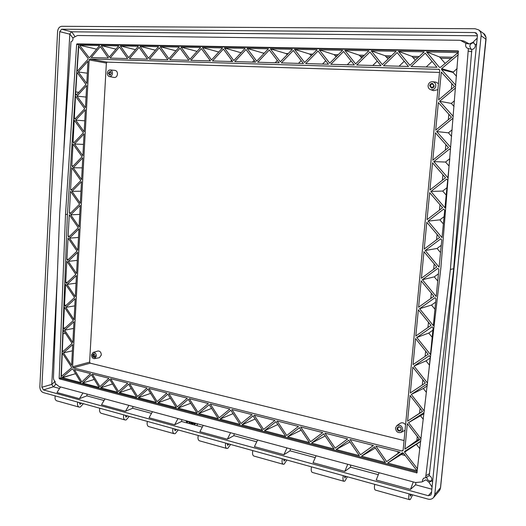 <?xml version="1.0" encoding="UTF-8"?>
<svg xmlns="http://www.w3.org/2000/svg" width="526" height="526" viewBox="0 0 526 526"><rect width="100%" height="100%" fill="white"/><g stroke="black" fill="none" stroke-linecap="round" stroke-linejoin="round"><path stroke-width="0.79" d="M422.411 480.291L423.548 478.239L425.633 477.759L429.19 475.635C430.932 476.418 431.807 477.766 431.8 479.679L430.919 481.468L428.815 482.092L425.909 479.797L422.03 481.901L422.529 481.606L422.411 480.291M426.816 477.049L426.81 477.082C427.151 480.034 428.683 481.303 431.412 480.889M473.578 42.652L475.32 45.012L475.346 45.94C474.939 48.004 473.762 49.168 471.815 49.437L467.943 48.431C466.319 47.84 465.543 46.63 465.615 44.795L466.01 43.408L460.572 40.41L459.08 40.272L77.453 35.512L72.917 37.833C73.186 39.91 72.542 41.212 70.977 41.745L59.681 213.628L53.455 377.26L53.56 379.187L55.217 382.297L55.02 383.257L59.076 386.557L415.579 482.539L422.03 481.901M474.071 42.935C471.756 42.751 470.323 43.862 469.777 46.255L471.125 49.26M83.371 403.692L80.274 407.065L79.15 407.104L56.742 400.825C55.197 400.148 54.691 398.504 55.237 395.9M79.15 407.104C77.631 406.427 77.144 404.764 77.69 402.114M129.218 416.382L126.194 419.919L125.116 419.978L101.209 413.278C99.716 412.608 99.243 410.931 99.789 408.235M125.116 419.978C123.649 419.314 123.196 417.611 123.748 414.869M178.189 429.939L175.257 433.648L174.218 433.733L148.667 426.573C147.234 425.915 146.8 424.193 147.352 421.405M174.218 433.733C172.83 433.082 172.41 431.333 172.969 428.493M230.605 444.45L227.791 448.349L226.811 448.468L199.426 440.795C198.072 440.15 197.677 438.382 198.243 435.489M226.811 448.468C225.503 447.83 225.128 446.035 225.693 443.089M286.861 460.026L284.178 464.136L283.264 464.28L253.848 456.042C252.592 455.411 252.243 453.596 252.809 450.598M283.264 464.28C282.061 463.662 281.739 461.821 282.311 458.764M347.377 476.78L344.865 481.119L344.03 481.31L312.352 472.433C311.201 471.822 310.912 469.955 311.484 466.838M344.03 481.31C342.945 480.705 342.689 478.818 343.261 475.642M412.667 494.854L410.352 499.45L409.616 499.68L375.4 490.094C374.38 489.509 374.157 487.595 374.736 484.354M409.616 499.68C408.676 499.108 408.492 497.169 409.07 493.855M81.491 403.166L79.991 404.363L79.387 402.587M127.41 415.882L125.951 417.138L125.379 415.316M176.46 429.459L175.053 430.787L174.527 428.927M228.981 444.003L227.633 445.404L227.166 443.497M285.355 459.606L284.079 461.098L283.672 459.139M346.016 476.405L344.832 477.983L344.491 475.977M411.477 494.525L410.398 496.215L410.148 494.157M91.498 354.945C91.669 357.404 92.701 358.64 94.601 358.653L96.396 356.122C96.186 353.544 95.094 352.321 93.122 352.459L91.498 354.945M94.601 358.653L99.414 357.693L101.34 354.971C101.117 352.203 99.947 350.888 97.823 351.039L93.122 352.459M428.092 85.613C428.026 87.632 428.868 88.986 430.623 89.676C433.391 90.104 435.12 88.848 435.804 85.916C435.837 83.581 434.785 82.181 432.642 81.714C430.137 81.701 428.618 83.003 428.092 85.613M433.667 90.669L437.875 89.63M107.337 73.173C107.35 75.014 108.047 76.152 109.421 76.566C111.117 76.618 112.137 75.553 112.459 73.37C112.426 71.398 111.67 70.26 110.177 69.945C108.566 70.03 107.62 71.109 107.337 73.173M109.421 76.566L114.201 77.493C116.036 77.552 117.127 76.415 117.476 74.067C117.443 71.95 116.627 70.727 115.016 70.392L110.177 69.945M395.513 428.039C395.96 431.675 397.814 433.128 401.075 432.405L402.765 429.788C402.16 425.876 400.181 424.502 396.814 425.652L395.513 428.039M401.075 432.405L405.04 430.314M95.351 355.872L93.536 353.742L92.537 355.195C92.648 356.654 93.266 357.364 94.384 357.318L95.351 355.872M93.753 353.715L92.957 355.089L94.581 357.239M434.167 85.85L432.589 83.476C431.037 83.312 430.084 84.048 429.722 85.679L431.419 88.079C432.918 88.158 433.832 87.415 434.167 85.85M432.753 83.522C431.261 83.443 430.347 84.18 430.012 85.745L431.544 88.098M108.422 73.213L109.697 75.179L111.374 73.324L110.131 71.365L108.422 73.213M110.348 71.418L108.849 73.272L109.901 75.185M397.045 428.407C397.36 430.61 398.478 431.419 400.398 430.84L401.22 429.413C400.93 427.27 399.839 426.441 397.939 426.941L397.045 428.407M398.103 426.856L397.347 428.23C397.597 430.314 398.662 431.149 400.529 430.741M94.437 353.913L93.168 355.142L94.739 356.937L95.101 356.74M434.108 85.902L432.306 83.838L430.985 84.416L430.347 85.758L431.78 87.789L434.108 85.902M110.651 74.876L110.151 74.948L109.066 73.278L110.519 71.72L110.999 71.924M401.193 428.775L400.496 430.36C398.872 430.853 397.926 430.169 397.656 428.309L398.419 427.066L400.181 427.151M80.222 205.357L70.721 214.832L79.064 226.818L80.222 205.357M68.13 236.181L68.761 237.095L78.295 227.751L69.254 214.753L68.13 236.181L69.754 236.128M78.953 228.895L69.491 238.16L77.809 250.231L78.953 228.895M66.914 259.371L67.545 260.285L77.039 251.145L68.032 238.061L66.914 259.371L68.61 259.259M77.697 252.302L68.275 261.356L76.553 273.513L77.697 252.302M65.704 282.423L66.329 283.343L75.79 274.414L66.815 261.231L65.704 282.423L67.486 282.258M76.441 275.571L67.058 284.421L75.31 296.664L76.441 275.571M64.501 305.343L65.125 306.27L74.547 297.538L65.605 284.277L64.501 305.343L66.375 305.113M75.198 298.709L65.849 307.355L74.074 319.676L75.198 298.709M63.304 328.132L63.929 329.072L73.311 320.538L64.402 307.184L63.304 328.132L65.277 327.836M73.962 321.708L64.645 330.164L72.838 342.558L73.962 321.708M72.082 343.406L63.212 329.966L62.338 351.125L62.732 351.736L72.082 343.406M72.733 344.583L63.455 352.834L71.615 365.314L72.733 344.583M69.353 212.866L70.491 191.313L79.557 204.213L69.991 213.773L69.353 212.866L70.905 212.852M80.333 203.266L71.957 191.365L81.491 181.68L80.333 203.266M70.589 189.413L71.727 167.735L80.826 180.543L71.22 190.313L70.589 189.413L72.075 189.445M81.609 179.576L73.199 167.761L82.773 157.866L81.609 179.576M71.825 165.828L72.969 144.019L82.109 156.735L72.463 166.722L71.825 165.828L73.252 165.9M82.891 155.749L74.455 144.019L84.061 133.906L82.891 155.749M73.068 142.099L74.225 120.171L83.391 132.782L73.712 142.987L73.068 142.099L74.449 142.211M84.18 131.776L75.711 120.145L85.357 109.816L84.18 131.776M74.324 118.238L75.481 96.179L84.686 108.698L74.962 119.119L74.324 118.238L75.652 118.383M85.475 107.672L76.974 96.126L86.659 85.574L85.475 107.672M75.586 94.239L76.224 95.107L85.988 84.462L76.987 72.371L75.586 94.239L76.862 94.417M86.777 83.417L78.249 71.97L87.974 61.194L86.777 83.417M61.358 376.175L62.259 352.985L71.516 367.148L71.483 367.852L61.844 376.024M256.721 61.167L268.398 48.8L247.056 48.385L256.721 61.167M245.123 48.353L224.398 47.945L233.807 60.543L245.123 48.353M255.577 62.186L234.774 61.601L246.004 49.523L255.577 62.186M279.148 62.844L257.72 62.246L269.305 49.99L279.148 62.844M232.696 61.542L212.491 60.977L223.379 49.063L232.696 61.542M211.551 59.931L222.524 47.912L202.392 47.524L211.551 59.931M210.472 60.917L190.846 60.365L201.405 48.622L210.472 60.917M292.384 49.266L270.39 48.839L280.332 61.818L292.384 49.266M303.436 63.528L281.351 62.91L293.317 50.47L303.436 63.528M189.932 59.339L200.57 47.485L181.01 47.11L189.932 59.339M188.88 60.312L169.806 59.773L180.05 48.195L188.88 60.312M317.112 49.746L294.435 49.306L304.659 62.482L317.112 49.746M328.48 64.231L305.711 63.593L318.072 50.969L328.48 64.231M168.912 58.761L179.234 47.077L160.22 46.702L168.912 58.761M167.899 59.721L149.351 59.201L159.293 47.774L167.899 59.721M342.617 50.246L319.229 49.786L329.749 63.173L342.617 50.246M354.32 64.961L330.828 64.297L343.603 51.482L354.32 64.961M148.477 58.202L158.497 46.676L140.008 46.314L148.477 58.202M147.49 59.149L129.449 58.642L139.107 47.366L147.49 59.149M368.93 50.752L344.793 50.286L355.622 63.883L368.93 50.752M380.982 65.711L356.74 65.027L369.949 52.015L380.982 65.711M128.6 57.656L138.331 46.281L120.342 45.933L128.6 57.656M127.64 58.59L110.085 58.097L119.461 46.972L127.64 58.59M396.098 51.278L371.178 50.792L382.336 64.613L396.098 51.278M408.518 66.48L383.487 65.776L397.143 52.561L408.518 66.48M109.257 57.124L118.712 45.9L101.202 45.558L109.257 57.124M424.16 51.824L398.419 51.324L409.912 65.369L424.16 51.824M108.33 58.044L91.235 57.564L100.348 46.59L108.33 58.044M436.961 67.282L411.102 66.552L425.238 53.126L436.961 67.282M78.722 46.275L77.118 70.451L77.5 70.957L88.079 59.221L88.118 58.458L78.722 46.275M79.847 45.144L99.611 45.525L89.67 57.525L88.999 57.505L79.505 45.21L90.801 47.807L79.505 45.21M129.508 383.507L147.076 387.971L137.569 396.472L129.508 383.507M119.264 392.672L128.574 384.184L136.694 397.262L119.244 392.685L131.336 388.629M220.059 419.097L230.835 410.214L240.06 424.364L220.039 419.11L233.071 413.64M209.236 404.718L218.224 418.637L198.756 413.528L209.236 404.718M210.282 404.021L229.901 408.998L219.204 417.822L210.282 404.021M241.953 424.837L253.059 415.869L262.533 430.255L241.927 424.85L255.136 419.018M231.913 409.511L252.099 414.633L241.072 423.542L231.913 409.511M188.236 399.365L196.994 413.068L178.058 408.104L188.236 399.365M189.255 398.675L208.322 403.521L197.947 412.259L189.255 398.675M264.479 430.741L275.933 421.694L285.671 436.317L264.453 430.755L277.827 424.535M254.176 415.165L274.947 420.438L263.579 429.426L254.176 415.165M167.801 394.171L176.341 407.657L157.925 402.824L167.801 394.171M168.793 393.481L187.341 398.195L177.269 406.854L168.793 393.481M300.675 426.974L322.708 432.569L310.603 441.722L300.675 426.974M323.753 433.871L334.043 449L311.53 443.096L323.753 433.871M287.669 436.823L299.491 427.691L309.492 442.563L287.643 436.836L301.168 430.189M277.084 420.978L298.472 426.415L286.742 435.482L277.084 420.978M138.318 397.682L147.924 389.108L156.248 402.383L138.325 397.689L150.614 393.389M148.884 388.425L166.939 393.014L157.149 401.594L148.884 388.425M336.14 449.552L348.764 440.236L359.343 455.634L336.14 449.552L349.928 441.925M324.976 433.141L347.686 438.908L335.187 448.145L324.976 433.141M109.73 379.384L117.66 392.271L100.657 387.813L109.73 379.384M110.638 378.713L127.746 383.06L118.508 391.489L110.638 378.713M361.507 456.2L374.551 446.798L385.44 462.479L361.507 456.2L375.393 448.02M350.027 439.506L373.44 445.45L360.527 454.773L350.027 439.506M91.373 374.709L99.112 387.406L82.549 383.06L91.373 374.709M92.254 374.045L108.921 378.279L99.94 386.636L92.254 374.045M421.385 278.261L436.738 266.984L423.956 251.658L421.385 278.261M436.205 296.5L438.862 269.529L437.882 268.352L422.371 279.714L436.205 296.5M421.135 280.838L433.858 296.296L418.584 307.243L421.135 280.838M433.332 325.64L435.969 298.86L434.995 297.677L419.57 308.709L433.332 325.64M418.341 309.807L430.998 325.39L415.81 336.022L418.341 309.807M430.472 354.563L433.095 327.981L432.129 326.784L416.783 337.495L430.472 354.563M415.56 338.566L428.157 354.281L413.048 364.597L415.56 338.566M428.565 373.92L430.248 356.891L429.275 355.681L414.021 366.076L427.5 383.099M412.805 367.115L425.337 382.961L410.306 392.961L412.805 367.115M427.237 385.367L426.454 384.375L411.273 394.454L424.252 411.056M410.063 395.467L422.536 411.437L407.584 421.129L410.063 395.467M423.989 413.305L423.647 412.857L408.551 422.628L421.03 438.796M407.348 423.621L419.755 439.703L404.882 449.099L407.348 423.621M425.199 250.514L439.098 267.155L441.781 239.987L440.795 238.817L425.199 250.514L437.067 248.456L441.248 245.34M424.206 249.061L439.644 237.463L426.796 222.274L424.206 249.061M428.046 221.098L442.018 237.594L444.713 210.222L443.72 209.065L428.046 221.098L439.874 219.855L444.082 216.646M427.046 219.658L442.57 207.724L429.65 192.667L427.046 219.658M430.912 191.464L444.95 207.809L447.672 180.24L446.673 179.096L430.912 191.464L442.701 191.056L446.929 187.756M429.906 190.037L445.515 177.762L432.536 162.85L429.906 190.037M449.802 158.661L445.548 162.047L433.799 161.613L447.915 177.808L449.789 158.793M433.799 161.613L449.651 148.904L450.519 149.884M432.793 160.193L448.487 147.582L435.436 132.808L432.793 160.193M452.156 129.791L448.415 132.828L436.705 131.546L450.723 147.392M436.705 131.546L452.649 118.481L453.044 118.929M435.692 130.139L451.479 117.18L438.355 102.55L435.692 130.139M454.536 100.722L451.308 103.405L439.637 101.255L453.254 116.424M439.637 101.255L455.582 87.908M438.618 99.855L454.49 86.547L441.301 72.069L438.618 99.855M420.754 441.209L404.665 451.347L404.586 452.215L417.532 468.896M405.191 455.509L401.253 454.503L387.675 463.058L402.285 452.774L403.264 453.024L416.94 470.652L416.428 470.599L416.691 470.329M387.675 463.058L416.428 470.599M375.853 446.061L400.01 452.196L386.663 461.611L375.853 446.061M458.074 52.574L426.56 51.87L439.401 67.348L440.459 67.381L458.074 52.574M72.22 368.956L72.858 369.12L81.043 382.672L62.002 377.609L72.22 368.956M74.344 369.502L90.584 373.624L81.846 381.902L74.344 369.502M439.532 72.443L107.153 62.134L106.37 63.061L89.144 59.938L72.601 366.773L89.617 362.125L90.262 363.177L404.053 440.538M89.144 59.938L89.933 58.991L107.153 62.134M439.295 69.366L89.933 58.991M438.697 69.156L439.729 70.405L403.126 450.157L402.765 450.841L401.949 450.992L403.133 450.098M90.262 363.177L73.252 367.852L401.949 450.992M73.252 367.852L72.601 366.773M455.799 85.232L441.544 69.596L441.636 68.643L458.297 54.658M458.534 51.305L78.933 44.204L78.558 44.657L67.413 214.358L61.049 377.859L61.364 378.372L417.19 471.888M426.56 51.87L439.499 56.946L445.187 63.403M96.6 49.168L90.801 47.807M404.586 452.215L420.728 441.406M416.493 444.437L419.873 448.75M404.665 451.347L416.533 444.049M401.253 454.503L403.317 453.09M451.308 103.405L454.063 106.462M441.544 69.596L452.958 72.391L457.166 68.505M452.958 72.391L456.529 76.29M451.308 89.216L451.854 83.654M441.636 68.643L452.998 71.963M77.848 70.569L77.118 70.451M448.415 132.828L451.617 136.425M448.316 119.777L448.856 114.254M78.821 92.28L75.705 91.945M445.548 162.047L449.072 166.065M445.338 150.114L445.877 144.63M442.701 191.056L446.206 195.107M442.392 180.221L442.925 174.783M439.874 219.855L443.359 223.951M439.46 210.117L439.986 204.713M437.067 248.456L440.538 252.585M436.554 239.79L437.08 234.432M419.202 438.993L416.881 440.466L417.276 436.495M416.881 440.466L404.882 449.099M63.015 333.701L65.382 333.26M63.685 350.888L62.338 351.125M422.463 411.339L419.551 413.226L420.044 408.242M419.551 413.226L407.584 421.129M408.551 422.628L423.936 413.778M420.622 415.915L423.292 419.34M422.325 384.966L422.832 379.792M411.273 394.454L423.318 388.49L427.171 385.939M423.318 388.49L426.415 392.422M425.126 356.345L425.639 351.138M414.021 366.076L426.027 360.875L430.13 358.088M426.027 360.875L429.433 365.136M427.954 327.52L428.466 322.28M416.783 337.495L428.762 333.063L432.878 330.196M428.762 333.063L432.181 337.291M430.801 298.492L431.313 293.206M419.57 308.709L431.511 305.06L435.653 302.108M431.511 305.06L434.943 309.255M433.667 269.246L434.187 263.927M422.371 279.714L434.279 276.86L438.441 273.822M434.279 276.86L437.731 281.022M101.202 45.558L115.976 49.142M82.575 383.053L94.259 379.443M75.612 373.677L62.002 377.609M120.342 45.933L135.432 49.674M100.657 387.813L112.557 383.98M140.008 46.314L155.413 50.22M160.22 46.702L175.954 50.798M188.308 60.293L188.617 59.944M181.01 47.11L197.066 51.39M157.945 402.811L170.398 398.267M209.118 60.878L209.854 60.076M202.392 47.524L218.777 52.015M178.084 408.091L190.728 403.271M230.519 61.483L231.696 60.207M224.398 47.945L241.033 52.758M198.782 413.521L211.61 408.393M426.205 66.98L432.109 61.424M398.419 51.324L411.891 56.335L415.376 60.174M397.426 451.538L398.379 453.123L399.773 452.136M399.063 66.217L404.251 61.253M371.178 50.792L385.15 55.736L388.135 58.991M371.843 445.042L372.539 446.101M372.763 65.48L377.26 61.088M344.793 50.286L359.219 55.164L361.737 57.853M347.015 438.737L347.318 439.184M311.55 443.083L325.193 435.988M347.259 64.764L351.118 60.931M319.229 49.786L334.076 54.605L336.147 56.742M322.517 64.067L325.772 60.779M294.435 49.306L309.676 54.066L311.326 55.664M298.498 63.39L301.188 60.628M270.39 48.839L285.993 53.54L287.242 54.625M275.183 62.732L277.34 60.483M247.056 48.385L262.993 53.034L263.828 53.645M252.533 62.101L254.183 60.345M106.37 63.061L89.617 362.125M405.572 424.784C403.883 422.713 402.022 422.253 399.99 423.384L396.814 425.652M438.454 83.614L435.909 82.161L432.74 81.727M398.379 453.123L386.663 461.611M79.735 214.391L70.721 214.832M78.492 237.456L69.491 238.16M77.263 260.39L68.275 261.356M76.033 283.192L67.058 284.421M74.817 305.869L65.849 307.355M73.601 328.415L64.645 330.164M72.397 350.835L63.455 352.834M80.984 191.194L71.957 191.365M82.234 167.866L73.199 167.761M83.496 144.407L74.455 144.019M84.765 120.809L75.711 120.145M86.04 97.073L76.974 96.126M87.329 73.199L78.249 71.97M458.034 50.917L77.02 43.862L76.638 44.322L65.513 214.457L59.168 378.365L59.484 378.884L416.927 472.907L440.86 268.05L458.35 51.022M67.413 214.358L65.513 214.457M39.851 386.702C39.943 389.7 41.1 391.666 43.323 392.6L427.993 499.095C430.143 499.68 432.01 499.167 433.588 497.543L434.792 494.591L481.119 35.748C481.349 33.408 480.521 31.448 478.627 29.87L475.103 28.739L61.785 26.3C59.392 26.629 57.992 28.397 57.584 31.599L39.851 386.702M486.031 39.443L485.978 37.353L483.624 33.546L478.706 29.929M440.15 489.318L439.309 490.791L440.466 487.918L486.044 39.305L481.119 35.748M440.505 487.51L440.045 489.581M483.696 33.605C484.505 33.868 485.288 35.15 486.044 37.445L440.558 487.727L434.792 494.591M188.768 421.471L189.768 422.523M188.887 421.504L189.531 422.51M189.419 422.542L190.28 421.878M197.309 423.772L197.165 424.936L197.414 423.798M197.165 424.936L197.02 423.693M188.124 421.3L186.848 422.253L185.902 420.813L186.901 421.859L187.835 421.221M186.901 421.859L187.381 421.859M186.382 421.504L187.013 421.832M186.191 420.892L186.493 421.471M185.902 420.813L186.303 420.866M188.229 421.326L187.381 422.26M190.59 421.964L189.36 422.93L188.472 421.392M190.682 421.99L189.794 422.937M192.233 422.404L191.543 423.009L193.075 423.423L193.022 423.818L190.806 423.22L191.852 422.306M193.022 423.818L193.075 423.423M191.543 423.009L193.187 423.391M192.299 422.424L191.661 422.983M195.698 423.338L194.41 424.298L193.456 422.845L194.462 423.903L195.409 423.259M194.462 423.903L194.949 423.897M193.936 423.535L194.574 423.871M193.746 422.924L194.048 423.509M193.456 422.845L193.857 422.897M195.803 423.364L194.949 424.304M43.467 389.93L428.322 495.709L430.853 495.012L431.405 493.658L477.437 35.729L476.28 33.033L474.708 32.54L61.647 29.219L59.734 31.632L41.883 387.248L43.467 389.93L53.356 386.794L55.795 384.335M55.131 381.317L51.785 384.388L41.883 387.248M51.785 384.388L53.172 386.728M59.734 31.632L69.78 34.177L63.922 148.003M57.216 278.451L51.785 384.144M74.777 36.241L71.687 31.797L61.647 29.219M71.49 31.81L69.8 33.907L72.989 38.201M477.43 35.794L71.687 31.797M415.902 482.618L415.612 484.794L410.504 489.397L413.285 481.921M410.504 489.397L376.215 480.001L379.095 472.716M350.743 465.083L350.474 467.173L378.306 474.702M350.474 467.173L344.78 471.388L347.752 464.274M344.78 471.388L313.036 462.689L316.093 455.753M290.339 448.816L290.082 450.835L315.258 457.646M290.082 450.835L283.895 454.707L287.025 447.928M283.895 454.707L254.426 446.627L257.622 440.012M234.169 433.694L233.925 435.646L256.747 441.82M233.925 435.646L227.331 439.203L230.592 432.734M227.331 439.203L199.9 431.688L203.214 425.363M181.812 419.597L181.582 421.484L202.313 427.092M181.582 421.484L174.652 424.771L178.012 418.578M174.652 424.771L149.049 417.756L152.461 411.694M132.894 406.427L132.67 408.248L151.527 413.351M132.67 408.248L125.464 411.293L128.909 405.355M125.464 411.293L101.518 404.731L105.003 398.918M87.079 394.092L86.869 395.861L104.049 400.503M86.869 395.861L79.433 398.675L82.944 392.981M53.356 386.794L59.556 388.471M415.612 484.794L431.859 489.193M60.523 386.945L56.986 392.527L79.433 398.675M460.835 40.456L463.853 41.002L469.337 43.974L472.802 42.409L473.512 42.619M471.815 49.437L453.655 268.74L429.19 475.635M466.01 43.408L469.337 43.974M453.655 268.74L450.394 269.411L468.377 48.523M425.633 477.759L450.394 269.411M425.909 479.797L422.529 481.606M451.032 58.491L440.9 58.261M402.811 453.445L403.784 453.695M73.153 374.394L62.318 377.76M240.645 52.541L241.224 52.554M439.499 56.946L452.531 57.229M457.922 52.699L457.535 52.468M417.946 57.735L413.285 57.63M411.891 56.335L419.248 56.492M397.88 452.189L399.214 452.531M390.095 57.097L386.531 57.012M385.15 55.736L391.351 55.874M372.283 445.686L372.901 445.838M363.131 56.479L360.593 56.42M359.219 55.164L364.347 55.276M337.002 55.881L335.437 55.848M334.076 54.605L338.179 54.697M311.681 55.302L311.03 55.289M309.676 54.066L312.819 54.139M285.993 53.54L288.235 53.593M262.993 53.034L264.374 53.067M78.933 44.204L77.02 43.862M78.558 44.657L76.638 44.322M61.049 377.859L59.168 378.365M61.364 378.372L59.484 378.884M417.111 472.532L416.52 472.979M474.708 32.54L477.286 34.381M431.583 491.942L428.322 495.709M477.194 38.168L472.802 42.409M475.32 45.012L476.635 43.75M432.582 481.947L431.609 480.481M428.815 482.092L432.076 487.017M471.848 51.693L468.469 51.147M426.192 475.491L429.63 473.683M430.623 89.676L433.74 90.696M439.309 490.791L433.588 497.543"/></g></svg>
